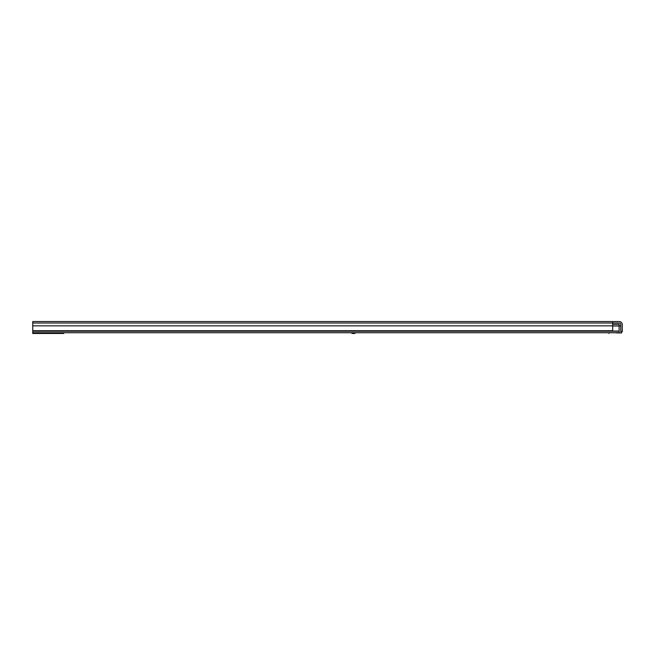 <?xml version="1.0" encoding="UTF-8"?>
<svg xmlns="http://www.w3.org/2000/svg" width="655" height="655" viewBox="0 0 655 655"><rect width="100%" height="100%" fill="white"/><g stroke="black" fill="none" stroke-linecap="round" stroke-linejoin="round"><path stroke-width="0.98" d="M612.671 325.838L32.75 325.838L32.75 323.013L612.671 323.013L612.671 331.119L32.75 331.119L32.75 332.732L619.122 332.732L619.122 331.225L32.75 331.225M32.75 325.838L32.75 331.119M612.671 321.54L619.303 321.54A2.947 2.947 0 0 1 622.25 324.487L622.25 331.7L620.776 331.7L620.776 324.487A1.474 1.474 0 0 0 619.303 323.013L612.671 323.013L612.671 321.54L32.75 321.54L32.75 323.013M612.671 325.969L619.122 325.969L619.122 324.372L612.671 324.372M619.122 325.969L619.122 331.225M32.75 332.732L32.75 333.46L60.686 333.46M63.707 333.46L32.75 333.46M351.94 333.46L354.961 333.46M608.978 332.732L608.978 333.46M609.232 332.732L616.347 332.732M616.347 332.912L621.579 332.912L621.579 331.7M619.122 325.592L620.375 326.01M612.671 330.734L32.75 330.734M619.122 331.062L612.671 331.062M619.122 326.018L612.671 326.018"/></g></svg>
